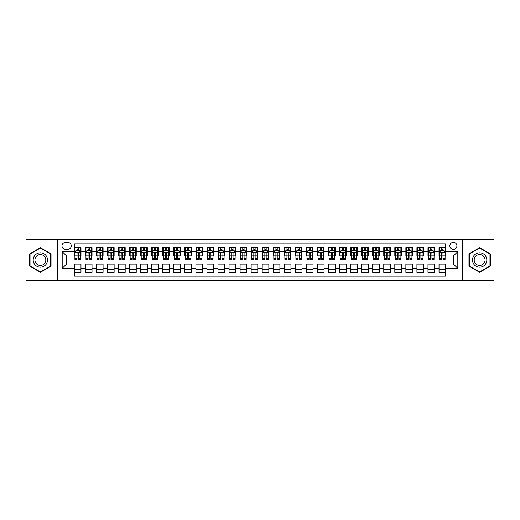 <?xml version="1.0" encoding="UTF-8"?>
<svg xmlns="http://www.w3.org/2000/svg" width="520" height="520" viewBox="0 0 520 520"><rect width="100%" height="100%" fill="white"/><g stroke="black" fill="none" stroke-linecap="round" stroke-linejoin="round"><path stroke-width="0.78" d="M453.388 242.32A3.536 3.536 0 0 0 449.852 245.856A3.536 3.536 0 0 0 453.388 249.392A3.536 3.536 0 0 0 456.924 245.856A3.536 3.536 0 0 0 453.388 242.32M462.228 280.442L494 280.442L494 239.558L462.228 239.558L462.228 280.442L57.772 280.442L57.772 239.558L26 239.558L26 280.442L57.772 280.442M445.653 247.566L439.023 247.566L439.023 251.602L434.603 251.602L434.603 256.022L439.023 256.022L439.023 251.602M434.603 251.602L434.603 247.566L427.973 247.566L427.973 251.602L423.553 251.602L423.553 256.022L427.973 256.022L427.973 251.602M423.553 251.602L423.553 247.566L416.923 247.566L416.923 251.602L412.503 251.602L412.503 256.022L416.923 256.022L416.923 251.602M412.503 251.602L412.503 247.566L405.873 247.566L405.873 251.602L401.453 251.602L401.453 256.022L405.873 256.022L405.873 251.602M401.453 251.602L401.453 247.566L394.817 247.566L394.817 251.602L390.397 251.602L390.397 256.022L394.817 256.022L394.817 251.602M390.397 251.602L390.397 247.566L383.767 247.566L383.767 251.602L379.347 251.602L379.347 256.022L383.767 256.022L383.767 251.602M379.347 251.602L379.347 247.566L372.716 247.566L372.716 251.602L368.297 251.602L368.297 256.022L372.716 256.022L372.716 251.602M368.297 251.602L368.297 247.566L361.666 247.566L361.666 251.602L357.247 251.602L357.247 256.022L361.666 256.022L361.666 251.602M357.247 251.602L357.247 247.566L350.616 247.566L350.616 251.602L346.197 251.602L346.197 256.022L350.616 256.022L350.616 251.602M346.197 251.602L346.197 247.566L339.567 247.566L339.567 251.602L335.147 251.602L335.147 256.022L339.567 256.022L339.567 251.602M335.147 251.602L335.147 247.566L328.517 247.566L328.517 251.602L324.096 251.602L324.096 256.022L328.517 256.022L328.517 251.602M324.096 251.602L324.096 247.566L317.467 247.566L317.467 251.602L313.047 251.602L313.047 256.022L317.467 256.022L317.467 251.602M313.047 251.602L313.047 247.566L306.41 247.566L306.41 251.602L301.99 251.602L301.99 256.022L306.41 256.022L306.41 251.602M301.99 251.602L301.99 247.566L295.36 247.566L295.36 251.602L290.94 251.602L290.94 256.022L295.36 256.022L295.36 251.602M290.94 251.602L290.94 247.566L284.31 247.566L284.31 251.602L279.89 251.602L279.89 256.022L284.31 256.022L284.31 251.602M279.89 251.602L279.89 247.566L273.26 247.566L273.26 251.602L268.84 251.602L268.84 256.022L273.26 256.022L273.26 251.602M268.84 251.602L268.84 247.566L262.21 247.566L262.21 251.602L257.79 251.602L257.79 256.022L262.21 256.022L262.21 251.602M257.79 251.602L257.79 247.566L251.16 247.566L251.16 251.602L246.74 251.602L246.74 256.022L251.16 256.022L251.16 251.602M246.74 251.602L246.74 247.566L240.11 247.566L240.11 251.602L235.69 251.602L235.69 256.022L240.11 256.022L240.11 251.602M235.69 251.602L235.69 247.566L229.06 247.566L229.06 251.602L224.64 251.602L224.64 256.022L229.06 256.022L229.06 251.602M224.64 251.602L224.64 247.566L218.01 247.566L218.01 251.602L213.59 251.602L213.59 256.022L218.01 256.022L218.01 251.602M213.59 251.602L213.59 247.566L206.953 247.566L206.953 251.602L202.534 251.602L202.534 256.022L206.953 256.022L206.953 251.602M202.534 251.602L202.534 247.566L195.904 247.566L195.904 251.602L191.483 251.602L191.483 256.022L195.904 256.022L195.904 251.602M191.483 251.602L191.483 247.566L184.853 247.566L184.853 251.602L180.433 251.602L180.433 256.022L184.853 256.022L184.853 251.602M180.433 251.602L180.433 247.566L173.803 247.566L173.803 251.602L169.383 251.602L169.383 256.022L173.803 256.022L173.803 251.602M169.383 251.602L169.383 247.566L162.754 247.566L162.754 251.602L158.334 251.602L158.334 256.022L162.754 256.022L162.754 251.602M158.334 251.602L158.334 247.566L151.703 247.566L151.703 251.602L147.284 251.602L147.284 256.022L151.703 256.022L151.703 251.602M147.284 251.602L147.284 247.566L140.654 247.566L140.654 251.602L136.234 251.602L136.234 256.022L140.654 256.022L140.654 251.602M136.234 251.602L136.234 247.566L129.603 247.566L129.603 251.602L125.184 251.602L125.184 256.022L129.603 256.022L129.603 251.602M125.184 251.602L125.184 247.566L118.547 247.566L118.547 251.602L114.127 251.602L114.127 256.022L118.547 256.022L118.547 251.602M114.127 251.602L114.127 247.566L107.497 247.566L107.497 251.602L103.077 251.602L103.077 256.022L107.497 256.022L107.497 251.602M103.077 251.602L103.077 247.566L96.447 247.566L96.447 251.602L92.027 251.602L92.027 256.022L96.447 256.022L96.447 251.602M92.027 251.602L92.027 247.566L85.397 247.566L85.397 256.022L80.977 256.022L80.977 247.566L74.347 247.566M74.347 272.435L80.977 272.435L80.977 263.978L85.397 263.978L85.397 272.435L92.027 272.435L92.027 263.978L96.447 263.978L96.447 268.398L92.027 268.398M96.447 268.398L96.447 272.435L103.077 272.435L103.077 263.978L107.497 263.978L107.497 268.398L103.077 268.398M107.497 268.398L107.497 272.435L114.127 272.435L114.127 263.978L118.547 263.978L118.547 268.398L114.127 268.398M118.547 268.398L118.547 272.435L125.184 272.435L125.184 263.978L129.603 263.978L129.603 268.398L125.184 268.398M129.603 268.398L129.603 272.435L136.234 272.435L136.234 263.978L140.654 263.978L140.654 268.398L136.234 268.398M140.654 268.398L140.654 272.435L147.284 272.435L147.284 263.978L151.703 263.978L151.703 268.398L147.284 268.398M151.703 268.398L151.703 272.435L158.334 272.435L158.334 263.978L162.754 263.978L162.754 268.398L158.334 268.398M162.754 268.398L162.754 272.435L169.383 272.435L169.383 263.978L173.803 263.978L173.803 268.398L169.383 268.398M173.803 268.398L173.803 272.435L180.433 272.435L180.433 263.978L184.853 263.978L184.853 268.398L180.433 268.398M184.853 268.398L184.853 272.435L191.483 272.435L191.483 263.978L195.904 263.978L195.904 268.398L191.483 268.398M195.904 268.398L195.904 272.435L202.534 272.435L202.534 263.978L206.953 263.978L206.953 268.398L202.534 268.398M206.953 268.398L206.953 272.435L213.59 272.435L213.59 263.978L218.01 263.978L218.01 268.398L213.59 268.398M218.01 268.398L218.01 272.435L224.64 272.435L224.64 263.978L229.06 263.978L229.06 268.398L224.64 268.398M229.06 268.398L229.06 272.435L235.69 272.435L235.69 263.978L240.11 263.978L240.11 268.398L235.69 268.398M240.11 268.398L240.11 272.435L246.74 272.435L246.74 263.978L251.16 263.978L251.16 268.398L246.74 268.398M251.16 268.398L251.16 272.435L257.79 272.435L257.79 263.978L262.21 263.978L262.21 268.398L257.79 268.398M262.21 268.398L262.21 272.435L268.84 272.435L268.84 263.978L273.26 263.978L273.26 268.398L268.84 268.398M273.26 268.398L273.26 272.435L279.89 272.435L279.89 263.978L284.31 263.978L284.31 268.398L279.89 268.398M284.31 268.398L284.31 272.435L290.94 272.435L290.94 263.978L295.36 263.978L295.36 268.398L290.94 268.398M295.36 268.398L295.36 272.435L301.99 272.435L301.99 263.978L306.41 263.978L306.41 268.398L301.99 268.398M306.41 268.398L306.41 272.435L313.047 272.435L313.047 263.978L317.467 263.978L317.467 268.398L313.047 268.398M317.467 268.398L317.467 272.435L324.096 272.435L324.096 263.978L328.517 263.978L328.517 268.398L324.096 268.398M328.517 268.398L328.517 272.435L335.147 272.435L335.147 263.978L339.567 263.978L339.567 268.398L335.147 268.398M339.567 268.398L339.567 272.435L346.197 272.435L346.197 263.978L350.616 263.978L350.616 268.398L346.197 268.398M350.616 268.398L350.616 272.435L357.247 272.435L357.247 263.978L361.666 263.978L361.666 268.398L357.247 268.398M361.666 268.398L361.666 272.435L368.297 272.435L368.297 263.978L372.716 263.978L372.716 268.398L368.297 268.398M372.716 268.398L372.716 272.435L379.347 272.435L379.347 263.978L383.767 263.978L383.767 268.398L379.347 268.398M383.767 268.398L383.767 272.435L390.397 272.435L390.397 263.978L394.817 263.978L394.817 268.398L390.397 268.398M394.817 268.398L394.817 272.435L401.453 272.435L401.453 263.978L405.873 263.978L405.873 268.398L401.453 268.398M405.873 268.398L405.873 272.435L412.503 272.435L412.503 263.978L416.923 263.978L416.923 268.398L412.503 268.398M416.923 268.398L416.923 272.435L423.553 272.435L423.553 263.978L427.973 263.978L427.973 268.398L423.553 268.398M427.973 268.398L427.973 272.435L434.603 272.435L434.603 263.978L439.023 263.978L439.023 268.398L434.603 268.398M65.397 249.281L67.828 249.281A3.425 3.425 0 0 0 71.253 245.856A3.425 3.425 0 0 0 67.828 242.431L65.397 242.431A3.425 3.425 0 0 0 61.971 245.856A3.425 3.425 0 0 0 65.397 249.281M462.228 239.558L57.772 239.558M445.653 251.602L445.653 243.867L74.347 243.867L74.347 256.022L66.612 256.022L66.612 263.978L74.347 263.978L74.347 276.133L445.653 276.133L445.653 263.978L453.388 263.978L453.388 256.022L445.653 256.022L445.653 251.602L457.808 251.602L457.808 268.398L445.653 268.398M74.347 268.398L62.192 268.398L62.192 251.602L74.347 251.602M439.023 268.398L439.023 272.435L445.653 272.435M74.347 250.328L74.9 250.328M76.999 250.328L78.325 250.328M80.425 250.328L80.977 250.328M74.347 255.911L74.9 255.911M76.999 255.911L78.325 255.911M80.425 255.911L80.977 255.911M74.347 264.089L80.977 264.089M74.347 269.672L80.977 269.672M85.397 255.911L85.95 255.911M88.049 255.911L89.375 255.911M91.474 255.911L92.027 255.911M85.397 250.328L85.95 250.328M88.049 250.328L89.375 250.328M91.474 250.328L92.027 250.328M85.397 264.089L92.027 264.089M85.397 269.672L92.027 269.672M96.447 264.089L103.077 264.089M96.447 269.672L103.077 269.672M96.447 250.328L96.999 250.328M99.099 250.328L100.425 250.328M102.525 250.328L103.077 250.328M96.447 255.911L96.999 255.911M99.099 255.911L100.425 255.911M102.525 255.911L103.077 255.911M107.497 264.089L114.127 264.089M107.497 269.672L114.127 269.672M107.497 250.328L108.049 250.328M110.149 250.328L111.475 250.328M113.575 250.328L114.127 250.328M107.497 255.911L108.049 255.911M110.149 255.911L111.475 255.911M113.575 255.911L114.127 255.911M118.547 264.089L125.184 264.089M118.547 269.672L125.184 269.672M118.547 250.328L119.099 250.328M121.206 250.328L122.531 250.328M124.631 250.328L125.184 250.328M118.547 255.911L119.099 255.911M121.206 255.911L122.531 255.911M124.631 255.911L125.184 255.911M129.603 264.089L136.234 264.089M129.603 269.672L136.234 269.672M129.603 250.328L130.156 250.328M132.256 250.328L133.582 250.328M135.681 250.328L136.234 250.328M129.603 255.911L130.156 255.911M132.256 255.911L133.582 255.911M135.681 255.911L136.234 255.911M140.654 264.089L147.284 264.089M140.654 269.672L147.284 269.672M140.654 250.328L141.206 250.328M143.305 250.328L144.631 250.328M146.731 250.328L147.284 250.328M140.654 255.911L141.206 255.911M143.305 255.911L144.631 255.911M146.731 255.911L147.284 255.911M151.703 264.089L158.334 264.089M151.703 269.672L158.334 269.672M151.703 250.328L152.256 250.328M154.356 250.328L155.681 250.328M157.781 250.328L158.334 250.328M151.703 255.911L152.256 255.911M154.356 255.911L155.681 255.911M157.781 255.911L158.334 255.911M162.754 264.089L169.383 264.089M162.754 269.672L169.383 269.672M162.754 250.328L163.306 250.328M165.406 250.328L166.732 250.328M168.831 250.328L169.383 250.328M162.754 255.911L163.306 255.911M165.406 255.911L166.732 255.911M168.831 255.911L169.383 255.911M173.803 264.089L180.433 264.089M173.803 269.672L180.433 269.672M173.803 250.328L174.356 250.328M176.456 250.328L177.781 250.328M179.881 250.328L180.433 250.328M173.803 255.911L174.356 255.911M176.456 255.911L177.781 255.911M179.881 255.911L180.433 255.911M184.853 264.089L191.483 264.089M184.853 269.672L191.483 269.672M184.853 250.328L185.406 250.328M187.506 250.328L188.832 250.328M190.931 250.328L191.483 250.328M184.853 255.911L185.406 255.911M187.506 255.911L188.832 255.911M190.931 255.911L191.483 255.911M195.904 264.089L202.534 264.089M195.904 269.672L202.534 269.672M195.904 250.328L196.456 250.328M198.556 250.328L199.881 250.328M201.981 250.328L202.534 250.328M195.904 255.911L196.456 255.911M198.556 255.911L199.881 255.911M201.981 255.911L202.534 255.911M206.953 264.089L213.59 264.089M206.953 269.672L213.59 269.672M206.953 250.328L207.506 250.328M209.606 250.328L210.931 250.328M213.031 250.328L213.59 250.328M206.953 255.911L207.506 255.911M209.606 255.911L210.931 255.911M213.031 255.911L213.59 255.911M218.01 264.089L224.64 264.089M218.01 269.672L224.64 269.672M218.01 250.328L218.562 250.328M220.662 250.328L221.988 250.328M224.088 250.328L224.64 250.328M218.01 255.911L218.562 255.911M220.662 255.911L221.988 255.911M224.088 255.911L224.64 255.911M229.06 264.089L235.69 264.089M229.06 269.672L235.69 269.672M229.06 250.328L229.613 250.328M231.712 250.328L233.038 250.328M235.138 250.328L235.69 250.328M229.06 255.911L229.613 255.911M231.712 255.911L233.038 255.911M235.138 255.911L235.69 255.911M240.11 264.089L246.74 264.089M240.11 269.672L246.74 269.672M240.11 250.328L240.662 250.328M242.762 250.328L244.088 250.328M246.188 250.328L246.74 250.328M240.11 255.911L240.662 255.911M242.762 255.911L244.088 255.911M246.188 255.911L246.74 255.911M251.16 264.089L257.79 264.089M251.16 269.672L257.79 269.672M251.16 250.328L251.713 250.328M253.812 250.328L255.138 250.328M257.238 250.328L257.79 250.328M251.16 255.911L251.713 255.911M253.812 255.911L255.138 255.911M257.238 255.911L257.79 255.911M262.21 264.089L268.84 264.089M262.21 269.672L268.84 269.672M262.21 250.328L262.762 250.328M264.862 250.328L266.188 250.328M268.288 250.328L268.84 250.328M262.21 255.911L262.762 255.911M264.862 255.911L266.188 255.911M268.288 255.911L268.84 255.911M273.26 264.089L279.89 264.089M273.26 269.672L279.89 269.672M273.26 250.328L273.812 250.328M275.912 250.328L277.238 250.328M279.338 250.328L279.89 250.328M273.26 255.911L273.812 255.911M275.912 255.911L277.238 255.911M279.338 255.911L279.89 255.911M284.31 264.089L290.94 264.089M284.31 269.672L290.94 269.672M284.31 250.328L284.863 250.328M286.962 250.328L288.288 250.328M290.387 250.328L290.94 250.328M284.31 255.911L284.863 255.911M286.962 255.911L288.288 255.911M290.387 255.911L290.94 255.911M295.36 264.089L301.99 264.089M295.36 269.672L301.99 269.672M295.36 250.328L295.913 250.328M298.012 250.328L299.338 250.328M301.438 250.328L301.99 250.328M295.36 255.911L295.913 255.911M298.012 255.911L299.338 255.911M301.438 255.911L301.99 255.911M306.41 264.089L313.047 264.089M306.41 269.672L313.047 269.672M306.41 250.328L306.969 250.328M309.069 250.328L310.394 250.328M312.494 250.328L313.047 250.328M306.41 255.911L306.969 255.911M309.069 255.911L310.394 255.911M312.494 255.911L313.047 255.911M317.467 264.089L324.096 264.089M317.467 269.672L324.096 269.672M317.467 250.328L318.019 250.328M320.119 250.328L321.445 250.328M323.544 250.328L324.096 250.328M317.467 255.911L318.019 255.911M320.119 255.911L321.445 255.911M323.544 255.911L324.096 255.911M328.517 264.089L335.147 264.089M328.517 269.672L335.147 269.672M328.517 250.328L329.069 250.328M331.168 250.328L332.495 250.328M334.594 250.328L335.147 250.328M328.517 255.911L329.069 255.911M331.168 255.911L332.495 255.911M334.594 255.911L335.147 255.911M339.567 264.089L346.197 264.089M339.567 269.672L346.197 269.672M339.567 250.328L340.119 250.328M342.219 250.328L343.544 250.328M345.644 250.328L346.197 250.328M339.567 255.911L340.119 255.911M342.219 255.911L343.544 255.911M345.644 255.911L346.197 255.911M350.616 264.089L357.247 264.089M350.616 269.672L357.247 269.672M350.616 250.328L351.169 250.328M353.269 250.328L354.594 250.328M356.694 250.328L357.247 250.328M350.616 255.911L351.169 255.911M353.269 255.911L354.594 255.911M356.694 255.911L357.247 255.911M361.666 264.089L368.297 264.089M361.666 269.672L368.297 269.672M361.666 250.328L362.219 250.328M364.319 250.328L365.644 250.328M367.744 250.328L368.297 250.328M361.666 255.911L362.219 255.911M364.319 255.911L365.644 255.911M367.744 255.911L368.297 255.911M372.716 264.089L379.347 264.089M372.716 269.672L379.347 269.672M372.716 250.328L373.269 250.328M375.369 250.328L376.695 250.328M378.794 250.328L379.347 250.328M372.716 255.911L373.269 255.911M375.369 255.911L376.695 255.911M378.794 255.911L379.347 255.911M383.767 264.089L390.397 264.089M383.767 269.672L390.397 269.672M383.767 250.328L384.319 250.328M386.418 250.328L387.745 250.328M389.844 250.328L390.397 250.328M383.767 255.911L384.319 255.911M386.418 255.911L387.745 255.911M389.844 255.911L390.397 255.911M394.817 264.089L401.453 264.089M394.817 269.672L401.453 269.672M394.817 250.328L395.369 250.328M397.469 250.328L398.794 250.328M400.901 250.328L401.453 250.328M394.817 255.911L395.369 255.911M397.469 255.911L398.794 255.911M400.901 255.911L401.453 255.911M405.873 264.089L412.503 264.089M405.873 269.672L412.503 269.672M405.873 250.328L406.425 250.328M408.525 250.328L409.851 250.328M411.95 250.328L412.503 250.328M405.873 255.911L406.425 255.911M408.525 255.911L409.851 255.911M411.95 255.911L412.503 255.911M416.923 264.089L423.553 264.089M416.923 269.672L423.553 269.672M416.923 250.328L417.476 250.328M419.575 250.328L420.901 250.328M423 250.328L423.553 250.328M416.923 255.911L417.476 255.911M419.575 255.911L420.901 255.911M423 255.911L423.553 255.911M427.973 264.089L434.603 264.089M427.973 269.672L434.603 269.672M427.973 250.328L428.526 250.328M430.625 250.328L431.951 250.328M434.05 250.328L434.603 250.328M427.973 255.911L428.526 255.911M430.625 255.911L431.951 255.911M434.05 255.911L434.603 255.911M439.023 264.089L445.653 264.089M439.023 269.672L445.653 269.672M439.023 250.328L439.575 250.328M441.675 250.328L443.001 250.328M445.101 250.328L445.653 250.328M439.023 255.911L439.575 255.911M441.675 255.911L443.001 255.911M445.101 255.911L445.653 255.911M66.612 256.022L62.192 251.602M66.612 263.978L62.192 268.398M457.808 251.602L453.388 256.022M457.808 268.398L453.388 263.978M40.365 272.311L51.032 266.156L51.032 253.844L40.365 247.689L29.705 253.844L29.705 266.156L40.365 272.311M490.295 253.844L479.635 247.689L468.969 253.844L468.969 266.156L479.635 272.311L490.295 266.156L490.295 253.844M78.325 249.002L76.999 249.002M80.425 258.433L78.325 258.433L78.325 259.337L80.425 259.337L80.425 252.597L79.32 250.386L76.005 250.386L74.9 252.597L74.9 259.337L76.999 259.337L76.999 258.433L74.9 258.433M74.9 252.597L74.9 247.566M80.425 252.597L80.425 247.566M76.999 250.386L76.999 247.566M78.325 247.566L78.325 250.386M78.325 258.433L78.325 253.422C77.883 252.571 77.441 252.571 76.999 253.422L76.999 258.433M40.365 252.817A7.183 7.183 0 0 0 33.182 260A7.183 7.183 0 0 0 40.365 267.183A7.183 7.183 0 0 0 47.548 260A7.183 7.183 0 0 0 40.365 252.817M40.365 254.56A5.441 5.441 0 0 0 34.925 260A5.441 5.441 0 0 0 40.365 265.44A5.441 5.441 0 0 0 45.806 260A5.441 5.441 0 0 0 40.365 254.56M50.7 265.967L40.365 271.934L30.037 265.967L30.037 254.033L40.365 248.066L50.7 254.033L50.7 265.967M473.415 256.406A7.183 7.183 0 0 0 476.041 266.221A7.183 7.183 0 0 0 485.856 263.594A7.183 7.183 0 0 0 483.223 253.78A7.183 7.183 0 0 0 473.415 256.406M474.923 257.283A5.441 5.441 0 0 0 476.918 264.713A5.441 5.441 0 0 0 484.341 262.717A5.441 5.441 0 0 0 482.352 255.288A5.441 5.441 0 0 0 474.923 257.283M489.964 254.033L489.964 265.967L479.635 271.934L469.3 265.967L469.3 254.033L479.635 248.066L489.964 254.033M89.375 249.002L88.049 249.002M91.474 258.433L89.375 258.433L89.375 259.337L91.474 259.337L91.474 252.597L90.37 250.386L87.055 250.386L85.95 252.597L85.95 259.337L88.049 259.337L88.049 258.433L85.95 258.433M85.95 252.597L85.95 247.566M91.474 252.597L91.474 247.566M88.049 250.386L88.049 247.566M89.375 247.566L89.375 250.386M89.375 258.433L89.375 253.422C88.933 252.571 88.491 252.571 88.049 253.422L88.049 258.433M100.425 249.002L99.099 249.002M102.525 258.433L100.425 258.433L100.425 259.337L102.525 259.337L102.525 252.597L101.419 250.386L98.105 250.386L96.999 252.597L96.999 259.337L99.099 259.337L99.099 258.433L96.999 258.433M96.999 252.597L96.999 247.566M102.525 252.597L102.525 247.566M99.099 250.386L99.099 247.566M100.425 247.566L100.425 250.386M100.425 258.433L100.425 253.422C99.983 252.571 99.541 252.571 99.099 253.422L99.099 258.433M111.475 249.002L110.149 249.002M113.575 258.433L111.475 258.433L111.475 259.337L113.575 259.337L113.575 252.597L112.47 250.386L109.155 250.386L108.049 252.597L108.049 259.337L110.149 259.337L110.149 258.433L108.049 258.433M108.049 252.597L108.049 247.566M113.575 252.597L113.575 247.566M110.149 250.386L110.149 247.566M111.475 247.566L111.475 250.386M111.475 258.433L111.475 253.422C111.04 252.571 110.591 252.571 110.149 253.422L110.149 258.433M122.531 249.002L121.206 249.002M124.631 258.433L122.531 258.433L122.531 259.337L124.631 259.337L124.631 252.597L123.526 250.386L120.211 250.386L119.099 252.597L119.099 259.337L121.206 259.337L121.206 258.433L119.099 258.433M119.099 252.597L119.099 247.566M124.631 252.597L124.631 247.566M121.206 250.386L121.206 247.566M122.531 247.566L122.531 250.386M122.531 258.433L122.531 253.422C122.09 252.571 121.648 252.571 121.206 253.422L121.206 258.433M133.582 249.002L132.256 249.002M135.681 258.433L133.582 258.433L133.582 259.337L135.681 259.337L135.681 252.597L134.576 250.386L131.261 250.386L130.156 252.597L130.156 259.337L132.256 259.337L132.256 258.433L130.156 258.433M130.156 252.597L130.156 247.566M135.681 252.597L135.681 247.566M132.256 250.386L132.256 247.566M133.582 247.566L133.582 250.386M133.582 258.433L133.582 253.422C133.14 252.571 132.698 252.571 132.256 253.422L132.256 258.433M144.631 249.002L143.305 249.002M146.731 258.433L144.631 258.433L144.631 259.337L146.731 259.337L146.731 252.597L145.626 250.386L142.311 250.386L141.206 252.597L141.206 259.337L143.305 259.337L143.305 258.433L141.206 258.433M141.206 252.597L141.206 247.566M146.731 252.597L146.731 247.566M143.305 250.386L143.305 247.566M144.631 247.566L144.631 250.386M144.631 258.433L144.631 253.422C144.19 252.571 143.748 252.571 143.305 253.422L143.305 258.433M155.681 249.002L154.356 249.002M157.781 258.433L155.681 258.433L155.681 259.337L157.781 259.337L157.781 252.597L156.676 250.386L153.361 250.386L152.256 252.597L152.256 259.337L154.356 259.337L154.356 258.433L152.256 258.433M152.256 252.597L152.256 247.566M157.781 252.597L157.781 247.566M154.356 250.386L154.356 247.566M155.681 247.566L155.681 250.386M155.681 258.433L155.681 253.422C155.24 252.571 154.798 252.571 154.356 253.422L154.356 258.433M166.732 249.002L165.406 249.002M168.831 258.433L166.732 258.433L166.732 259.337L168.831 259.337L168.831 252.597L167.726 250.386L164.411 250.386L163.306 252.597L163.306 259.337L165.406 259.337L165.406 258.433L163.306 258.433M163.306 252.597L163.306 247.566M168.831 252.597L168.831 247.566M165.406 250.386L165.406 247.566M166.732 247.566L166.732 250.386M166.732 258.433L166.732 253.422C166.29 252.571 165.847 252.571 165.406 253.422L165.406 258.433M177.781 249.002L176.456 249.002M179.881 258.433L177.781 258.433L177.781 259.337L179.881 259.337L179.881 252.597L178.776 250.386L175.461 250.386L174.356 252.597L174.356 259.337L176.456 259.337L176.456 258.433L174.356 258.433M174.356 252.597L174.356 247.566M179.881 252.597L179.881 247.566M176.456 250.386L176.456 247.566M177.781 247.566L177.781 250.386M177.781 258.433L177.781 253.422C177.339 252.571 176.897 252.571 176.456 253.422L176.456 258.433M188.832 249.002L187.506 249.002M190.931 258.433L188.832 258.433L188.832 259.337L190.931 259.337L190.931 252.597L189.826 250.386L186.511 250.386L185.406 252.597L185.406 259.337L187.506 259.337L187.506 258.433L185.406 258.433M185.406 252.597L185.406 247.566M190.931 252.597L190.931 247.566M187.506 250.386L187.506 247.566M188.832 247.566L188.832 250.386M188.832 258.433L188.832 253.422C188.389 252.571 187.947 252.571 187.506 253.422L187.506 258.433M199.881 249.002L198.556 249.002M201.981 258.433L199.881 258.433L199.881 259.337L201.981 259.337L201.981 252.597L200.876 250.386L197.561 250.386L196.456 252.597L196.456 259.337L198.556 259.337L198.556 258.433L196.456 258.433M196.456 252.597L196.456 247.566M201.981 252.597L201.981 247.566M198.556 250.386L198.556 247.566M199.881 247.566L199.881 250.386M199.881 258.433L199.881 253.422C199.44 252.571 198.998 252.571 198.556 253.422L198.556 258.433M210.931 249.002L209.606 249.002M213.031 258.433L210.931 258.433L210.931 259.337L213.031 259.337L213.031 252.597L211.926 250.386L208.611 250.386L207.506 252.597L207.506 259.337L209.606 259.337L209.606 258.433L207.506 258.433M207.506 252.597L207.506 247.566M213.031 252.597L213.031 247.566M209.606 250.386L209.606 247.566M210.931 247.566L210.931 250.386M210.931 258.433L210.931 253.422C210.496 252.571 210.054 252.571 209.606 253.422L209.606 258.433M221.988 249.002L220.662 249.002M224.088 258.433L221.988 258.433L221.988 259.337L224.088 259.337L224.088 252.597L222.983 250.386L219.667 250.386L218.562 252.597L218.562 259.337L220.662 259.337L220.662 258.433L218.562 258.433M218.562 252.597L218.562 247.566M224.088 252.597L224.088 247.566M220.662 250.386L220.662 247.566M221.988 247.566L221.988 250.386M221.988 258.433L221.988 253.422C221.546 252.571 221.104 252.571 220.662 253.422L220.662 258.433M233.038 249.002L231.712 249.002M235.138 258.433L233.038 258.433L233.038 259.337L235.138 259.337L235.138 252.597L234.033 250.386L230.718 250.386L229.613 252.597L229.613 259.337L231.712 259.337L231.712 258.433L229.613 258.433M229.613 252.597L229.613 247.566M235.138 252.597L235.138 247.566M231.712 250.386L231.712 247.566M233.038 247.566L233.038 250.386M233.038 258.433L233.038 253.422C232.596 252.571 232.154 252.571 231.712 253.422L231.712 258.433M244.088 249.002L242.762 249.002M246.188 258.433L244.088 258.433L244.088 259.337L246.188 259.337L246.188 252.597L245.083 250.386L241.768 250.386L240.662 252.597L240.662 259.337L242.762 259.337L242.762 258.433L240.662 258.433M240.662 252.597L240.662 247.566M246.188 252.597L246.188 247.566M242.762 250.386L242.762 247.566M244.088 247.566L244.088 250.386M244.088 258.433L244.088 253.422C243.646 252.571 243.204 252.571 242.762 253.422L242.762 258.433M255.138 249.002L253.812 249.002M257.238 258.433L255.138 258.433L255.138 259.337L257.238 259.337L257.238 252.597L256.132 250.386L252.817 250.386L251.713 252.597L251.713 259.337L253.812 259.337L253.812 258.433L251.713 258.433M251.713 252.597L251.713 247.566M257.238 252.597L257.238 247.566M253.812 250.386L253.812 247.566M255.138 247.566L255.138 250.386M255.138 258.433L255.138 253.422C254.696 252.571 254.254 252.571 253.812 253.422L253.812 258.433M266.188 249.002L264.862 249.002M268.288 258.433L266.188 258.433L266.188 259.337L268.288 259.337L268.288 252.597L267.183 250.386L263.868 250.386L262.762 252.597L262.762 259.337L264.862 259.337L264.862 258.433L262.762 258.433M262.762 252.597L262.762 247.566M268.288 252.597L268.288 247.566M264.862 250.386L264.862 247.566M266.188 247.566L266.188 250.386M266.188 258.433L266.188 253.422C265.746 252.571 265.304 252.571 264.862 253.422L264.862 258.433M277.238 249.002L275.912 249.002M279.338 258.433L277.238 258.433L277.238 259.337L279.338 259.337L279.338 252.597L278.233 250.386L274.918 250.386L273.812 252.597L273.812 259.337L275.912 259.337L275.912 258.433L273.812 258.433M273.812 252.597L273.812 247.566M279.338 252.597L279.338 247.566M275.912 250.386L275.912 247.566M277.238 247.566L277.238 250.386M277.238 258.433L277.238 253.422C276.796 252.571 276.354 252.571 275.912 253.422L275.912 258.433M288.288 249.002L286.962 249.002M290.387 258.433L288.288 258.433L288.288 259.337L290.387 259.337L290.387 252.597L289.283 250.386L285.968 250.386L284.863 252.597L284.863 259.337L286.962 259.337L286.962 258.433L284.863 258.433M284.863 252.597L284.863 247.566M290.387 252.597L290.387 247.566M286.962 250.386L286.962 247.566M288.288 247.566L288.288 250.386M288.288 258.433L288.288 253.422C287.846 252.571 287.404 252.571 286.962 253.422L286.962 258.433M299.338 249.002L298.012 249.002M301.438 258.433L299.338 258.433L299.338 259.337L301.438 259.337L301.438 252.597L300.333 250.386L297.017 250.386L295.913 252.597L295.913 259.337L298.012 259.337L298.012 258.433L295.913 258.433M295.913 252.597L295.913 247.566M301.438 252.597L301.438 247.566M298.012 250.386L298.012 247.566M299.338 247.566L299.338 250.386M299.338 258.433L299.338 253.422C298.903 252.571 298.461 252.571 298.012 253.422L298.012 258.433M310.394 249.002L309.069 249.002M312.494 258.433L310.394 258.433L310.394 259.337L312.494 259.337L312.494 252.597L311.389 250.386L308.074 250.386L306.969 252.597L306.969 259.337L309.069 259.337L309.069 258.433L306.969 258.433M306.969 252.597L306.969 247.566M312.494 252.597L312.494 247.566M309.069 250.386L309.069 247.566M310.394 247.566L310.394 250.386M310.394 258.433L310.394 253.422C309.953 252.571 309.511 252.571 309.069 253.422L309.069 258.433M321.445 249.002L320.119 249.002M323.544 258.433L321.445 258.433L321.445 259.337L323.544 259.337L323.544 252.597L322.439 250.386L319.124 250.386L318.019 252.597L318.019 259.337L320.119 259.337L320.119 258.433L318.019 258.433M318.019 252.597L318.019 247.566M323.544 252.597L323.544 247.566M320.119 250.386L320.119 247.566M321.445 247.566L321.445 250.386M321.445 258.433L321.445 253.422C321.002 252.571 320.561 252.571 320.119 253.422L320.119 258.433M332.495 249.002L331.168 249.002M334.594 258.433L332.495 258.433L332.495 259.337L334.594 259.337L334.594 252.597L333.489 250.386L330.174 250.386L329.069 252.597L329.069 259.337L331.168 259.337L331.168 258.433L329.069 258.433M329.069 252.597L329.069 247.566M334.594 252.597L334.594 247.566M331.168 250.386L331.168 247.566M332.495 247.566L332.495 250.386M332.495 258.433L332.495 253.422C332.053 252.571 331.611 252.571 331.168 253.422L331.168 258.433M343.544 249.002L342.219 249.002M345.644 258.433L343.544 258.433L343.544 259.337L345.644 259.337L345.644 252.597L344.539 250.386L341.224 250.386L340.119 252.597L340.119 259.337L342.219 259.337L342.219 258.433L340.119 258.433M340.119 252.597L340.119 247.566M345.644 252.597L345.644 247.566M342.219 250.386L342.219 247.566M343.544 247.566L343.544 250.386M343.544 258.433L343.544 253.422C343.103 252.571 342.661 252.571 342.219 253.422L342.219 258.433M354.594 249.002L353.269 249.002M356.694 258.433L354.594 258.433L354.594 259.337L356.694 259.337L356.694 252.597L355.589 250.386L352.274 250.386L351.169 252.597L351.169 259.337L353.269 259.337L353.269 258.433L351.169 258.433M351.169 252.597L351.169 247.566M356.694 252.597L356.694 247.566M353.269 250.386L353.269 247.566M354.594 247.566L354.594 250.386M354.594 258.433L354.594 253.422C354.153 252.571 353.71 252.571 353.269 253.422L353.269 258.433M365.644 249.002L364.319 249.002M367.744 258.433L365.644 258.433L365.644 259.337L367.744 259.337L367.744 252.597L366.639 250.386L363.324 250.386L362.219 252.597L362.219 259.337L364.319 259.337L364.319 258.433L362.219 258.433M362.219 252.597L362.219 247.566M367.744 252.597L367.744 247.566M364.319 250.386L364.319 247.566M365.644 247.566L365.644 250.386M365.644 258.433L365.644 253.422C365.203 252.571 364.76 252.571 364.319 253.422L364.319 258.433M376.695 249.002L375.369 249.002M378.794 258.433L376.695 258.433L376.695 259.337L378.794 259.337L378.794 252.597L377.689 250.386L374.374 250.386L373.269 252.597L373.269 259.337L375.369 259.337L375.369 258.433L373.269 258.433M373.269 252.597L373.269 247.566M378.794 252.597L378.794 247.566M375.369 250.386L375.369 247.566M376.695 247.566L376.695 250.386M376.695 258.433L376.695 253.422C376.253 252.571 375.81 252.571 375.369 253.422L375.369 258.433M387.745 249.002L386.418 249.002M389.844 258.433L387.745 258.433L387.745 259.337L389.844 259.337L389.844 252.597L388.739 250.386L385.424 250.386L384.319 252.597L384.319 259.337L386.418 259.337L386.418 258.433L384.319 258.433M384.319 252.597L384.319 247.566M389.844 252.597L389.844 247.566M386.418 250.386L386.418 247.566M387.745 247.566L387.745 250.386M387.745 258.433L387.745 253.422C387.303 252.571 386.861 252.571 386.418 253.422L386.418 258.433M398.794 249.002L397.469 249.002M400.901 258.433L398.794 258.433L398.794 259.337L400.901 259.337L400.901 252.597L399.789 250.386L396.474 250.386L395.369 252.597L395.369 259.337L397.469 259.337L397.469 258.433L395.369 258.433M395.369 252.597L395.369 247.566M400.901 252.597L400.901 247.566M397.469 250.386L397.469 247.566M398.794 247.566L398.794 250.386M398.794 258.433L398.794 253.422C398.359 252.571 397.917 252.571 397.469 253.422L397.469 258.433M409.851 249.002L408.525 249.002M411.95 258.433L409.851 258.433L409.851 259.337L411.95 259.337L411.95 252.597L410.846 250.386L407.531 250.386L406.425 252.597L406.425 259.337L408.525 259.337L408.525 258.433L406.425 258.433M406.425 252.597L406.425 247.566M411.95 252.597L411.95 247.566M408.525 250.386L408.525 247.566M409.851 247.566L409.851 250.386M409.851 258.433L409.851 253.422C409.409 252.571 408.967 252.571 408.525 253.422L408.525 258.433M420.901 249.002L419.575 249.002M423 258.433L420.901 258.433L420.901 259.337L423 259.337L423 252.597L421.896 250.386L418.581 250.386L417.476 252.597L417.476 259.337L419.575 259.337L419.575 258.433L417.476 258.433M417.476 252.597L417.476 247.566M423 252.597L423 247.566M419.575 250.386L419.575 247.566M420.901 247.566L420.901 250.386M420.901 258.433L420.901 253.422C420.459 252.571 420.017 252.571 419.575 253.422L419.575 258.433M431.951 249.002L430.625 249.002M434.05 258.433L431.951 258.433L431.951 259.337L434.05 259.337L434.05 252.597L432.946 250.386L429.631 250.386L428.526 252.597L428.526 259.337L430.625 259.337L430.625 258.433L428.526 258.433M428.526 252.597L428.526 247.566M434.05 252.597L434.05 247.566M430.625 250.386L430.625 247.566M431.951 247.566L431.951 250.386M431.951 258.433L431.951 253.422C431.509 252.571 431.067 252.571 430.625 253.422L430.625 258.433M443.001 249.002L441.675 249.002M445.101 258.433L443.001 258.433L443.001 259.337L445.101 259.337L445.101 252.597L443.996 250.386L440.681 250.386L439.575 252.597L439.575 259.337L441.675 259.337L441.675 258.433L439.575 258.433M439.575 252.597L439.575 247.566M445.101 252.597L445.101 247.566M441.675 250.386L441.675 247.566M443.001 247.566L443.001 250.386M443.001 258.433L443.001 253.422C442.559 252.571 442.117 252.571 441.675 253.422L441.675 258.433M85.397 268.398L80.977 268.398M85.397 251.602L80.977 251.602M80.398 252.538L74.925 252.538M74.9 250.991L75.699 250.991M79.625 250.991L80.425 250.991M76.999 255.158L74.9 255.158M80.425 255.158L78.325 255.158M78.325 249.711L76.999 249.711M91.448 252.538L85.976 252.538M85.95 250.991L86.749 250.991M90.675 250.991L91.474 250.991M88.049 255.158L85.95 255.158M91.474 255.158L89.375 255.158M89.375 249.711L88.049 249.711M102.499 252.538L97.032 252.538M96.999 250.991L97.799 250.991M101.725 250.991L102.525 250.991M99.099 255.158L96.999 255.158M102.525 255.158L100.425 255.158M100.425 249.711L99.099 249.711M113.549 252.538L108.082 252.538M108.049 250.991L108.856 250.991M112.775 250.991L113.575 250.991M110.149 255.158L108.049 255.158M113.575 255.158L111.475 255.158M111.475 249.711L110.149 249.711M124.599 252.538L119.132 252.538M119.099 250.991L119.906 250.991M123.825 250.991L124.631 250.991M121.206 255.158L119.099 255.158M124.631 255.158L122.531 255.158M122.531 249.711L121.206 249.711M135.649 252.538L130.182 252.538M130.156 250.991L130.956 250.991M134.875 250.991L135.681 250.991M132.256 255.158L130.156 255.158M135.681 255.158L133.582 255.158M133.582 249.711L132.256 249.711M146.705 252.538L141.232 252.538M141.206 250.991L142.006 250.991M145.931 250.991L146.731 250.991M143.305 255.158L141.206 255.158M146.731 255.158L144.631 255.158M144.631 249.711L143.305 249.711M157.755 252.538L152.282 252.538M152.256 250.991L153.055 250.991M156.982 250.991L157.781 250.991M154.356 255.158L152.256 255.158M157.781 255.158L155.681 255.158M155.681 249.711L154.356 249.711M168.805 252.538L163.332 252.538M163.306 250.991L164.106 250.991M168.031 250.991L168.831 250.991M165.406 255.158L163.306 255.158M168.831 255.158L166.732 255.158M166.732 249.711L165.406 249.711M179.855 252.538L174.382 252.538M174.356 250.991L175.156 250.991M179.082 250.991L179.881 250.991M176.456 255.158L174.356 255.158M179.881 255.158L177.781 255.158M177.781 249.711L176.456 249.711M190.905 252.538L185.432 252.538M185.406 250.991L186.206 250.991M190.131 250.991L190.931 250.991M187.506 255.158L185.406 255.158M190.931 255.158L188.832 255.158M188.832 249.711L187.506 249.711M201.955 252.538L196.489 252.538M196.456 250.991L197.262 250.991M201.181 250.991L201.981 250.991M198.556 255.158L196.456 255.158M201.981 255.158L199.881 255.158M199.881 249.711L198.556 249.711M213.005 252.538L207.539 252.538M207.506 250.991L208.312 250.991M212.232 250.991L213.031 250.991M209.606 255.158L207.506 255.158M213.031 255.158L210.931 255.158M210.931 249.711L209.606 249.711M224.055 252.538L218.589 252.538M218.562 250.991L219.362 250.991M223.281 250.991L224.088 250.991M220.662 255.158L218.562 255.158M224.088 255.158L221.988 255.158M221.988 249.711L220.662 249.711M235.105 252.538L229.639 252.538M229.613 250.991L230.412 250.991M234.332 250.991L235.138 250.991M231.712 255.158L229.613 255.158M235.138 255.158L233.038 255.158M233.038 249.711L231.712 249.711M246.161 252.538L240.689 252.538M240.662 250.991L241.462 250.991M245.388 250.991L246.188 250.991M242.762 255.158L240.662 255.158M246.188 255.158L244.088 255.158M244.088 249.711L242.762 249.711M257.212 252.538L251.739 252.538M251.713 250.991L252.512 250.991M256.438 250.991L257.238 250.991M253.812 255.158L251.713 255.158M257.238 255.158L255.138 255.158M255.138 249.711L253.812 249.711M268.262 252.538L262.788 252.538M262.762 250.991L263.562 250.991M267.488 250.991L268.288 250.991M264.862 255.158L262.762 255.158M268.288 255.158L266.188 255.158M266.188 249.711L264.862 249.711M279.312 252.538L273.839 252.538M273.812 250.991L274.612 250.991M278.538 250.991L279.338 250.991M275.912 255.158L273.812 255.158M279.338 255.158L277.238 255.158M277.238 249.711L275.912 249.711M290.361 252.538L284.895 252.538M284.863 250.991L285.668 250.991M289.588 250.991L290.387 250.991M286.962 255.158L284.863 255.158M290.387 255.158L288.288 255.158M288.288 249.711L286.962 249.711M301.411 252.538L295.945 252.538M295.913 250.991L296.719 250.991M300.638 250.991L301.438 250.991M298.012 255.158L295.913 255.158M301.438 255.158L299.338 255.158M299.338 249.711L298.012 249.711M312.462 252.538L306.995 252.538M306.969 250.991L307.769 250.991M311.688 250.991L312.494 250.991M309.069 255.158L306.969 255.158M312.494 255.158L310.394 255.158M310.394 249.711L309.069 249.711M323.512 252.538L318.045 252.538M318.019 250.991L318.819 250.991M322.738 250.991L323.544 250.991M320.119 255.158L318.019 255.158M323.544 255.158L321.445 255.158M321.445 249.711L320.119 249.711M334.568 252.538L329.095 252.538M329.069 250.991L329.869 250.991M333.794 250.991L334.594 250.991M331.168 255.158L329.069 255.158M334.594 255.158L332.495 255.158M332.495 249.711L331.168 249.711M345.618 252.538L340.145 252.538M340.119 250.991L340.918 250.991M344.844 250.991L345.644 250.991M342.219 255.158L340.119 255.158M345.644 255.158L343.544 255.158M343.544 249.711L342.219 249.711M356.668 252.538L351.195 252.538M351.169 250.991L351.969 250.991M355.894 250.991L356.694 250.991M353.269 255.158L351.169 255.158M356.694 255.158L354.594 255.158M354.594 249.711L353.269 249.711M367.718 252.538L362.245 252.538M362.219 250.991L363.019 250.991M366.945 250.991L367.744 250.991M364.319 255.158L362.219 255.158M367.744 255.158L365.644 255.158M365.644 249.711L364.319 249.711M378.768 252.538L373.295 252.538M373.269 250.991L374.069 250.991M377.995 250.991L378.794 250.991M375.369 255.158L373.269 255.158M378.794 255.158L376.695 255.158M376.695 249.711L375.369 249.711M389.818 252.538L384.351 252.538M384.319 250.991L385.125 250.991M389.044 250.991L389.844 250.991M386.418 255.158L384.319 255.158M389.844 255.158L387.745 255.158M387.745 249.711L386.418 249.711M400.868 252.538L395.401 252.538M395.369 250.991L396.175 250.991M400.094 250.991L400.901 250.991M397.469 255.158L395.369 255.158M400.901 255.158L398.794 255.158M398.794 249.711L397.469 249.711M411.918 252.538L406.451 252.538M406.425 250.991L407.225 250.991M411.144 250.991L411.95 250.991M408.525 255.158L406.425 255.158M411.95 255.158L409.851 255.158M409.851 249.711L408.525 249.711M422.968 252.538L417.501 252.538M417.476 250.991L418.275 250.991M422.201 250.991L423 250.991M419.575 255.158L417.476 255.158M423 255.158L420.901 255.158M420.901 249.711L419.575 249.711M434.025 252.538L428.551 252.538M428.526 250.991L429.325 250.991M433.251 250.991L434.05 250.991M430.625 255.158L428.526 255.158M434.05 255.158L431.951 255.158M431.951 249.711L430.625 249.711M445.075 252.538L439.601 252.538M439.575 250.991L440.375 250.991M444.301 250.991L445.101 250.991M441.675 255.158L439.575 255.158M445.101 255.158L443.001 255.158M443.001 249.711L441.675 249.711"/></g></svg>
